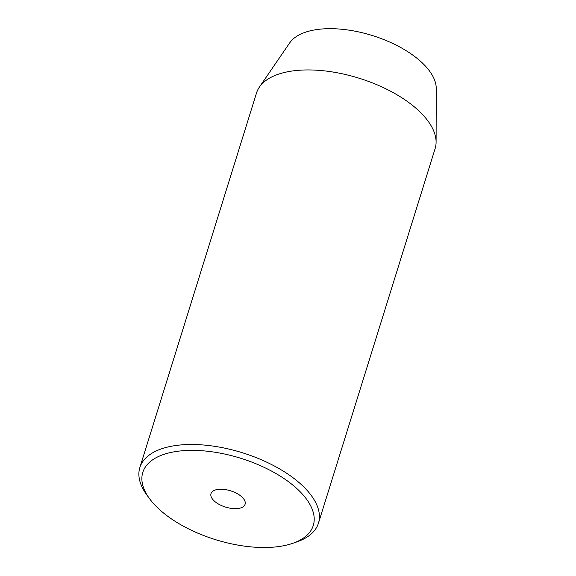 <?xml version="1.0" encoding="UTF-8"?>
<svg xmlns="http://www.w3.org/2000/svg" width="576" height="576" viewBox="0 0 576 576"><rect width="100%" height="100%" fill="white"/><g stroke="black" fill="none" stroke-linecap="round" stroke-linejoin="round"><path stroke-width="0.86" d="M215.611 489.895A17.856 8.518 -162.7 0 0 210.996 493.625A17.856 8.518 -162.7 0 0 220.442 505.073A17.856 8.518 -162.7 0 0 240.473 507.982A17.856 8.518 -162.7 0 0 245.088 504.245A17.856 8.518 -162.7 0 0 235.634 492.804A17.856 8.518 -162.7 0 0 215.611 489.895M290.182 544.14A89.28 42.602 -162.7 0 0 292.745 543.319A89.28 42.602 -162.7 0 0 286.366 480.175A89.28 42.602 -162.7 0 0 165.895 453.737A89.28 42.602 -162.7 0 0 149.58 498.73A89.28 42.602 -162.7 0 0 290.182 544.14M149.58 498.73L146.959 495.151A93.528 44.626 17.3 0 1 139.853 467.561A93.528 44.626 17.3 0 1 164.052 448.013A93.528 44.626 17.3 0 1 268.942 463.234A93.528 44.626 17.3 0 1 318.449 523.181A93.528 44.626 17.3 0 1 296.935 541.865L292.745 543.319M318.449 523.181L435.11 148.637A93.528 44.626 -162.7 0 0 436.09 142.142L436.248 88.567A77.58 37.015 -162.7 0 0 389.383 41.911A77.58 37.015 -162.7 0 0 307.368 31.601A77.58 37.015 -162.7 0 0 289.685 42.912L259.394 87.106A93.528 44.626 -162.7 0 0 256.514 93.01L139.853 467.561M436.09 142.142A93.528 44.626 -162.7 0 0 379.584 85.896A93.528 44.626 -162.7 0 0 280.706 73.469A93.528 44.626 -162.7 0 0 259.394 87.106"/></g></svg>
